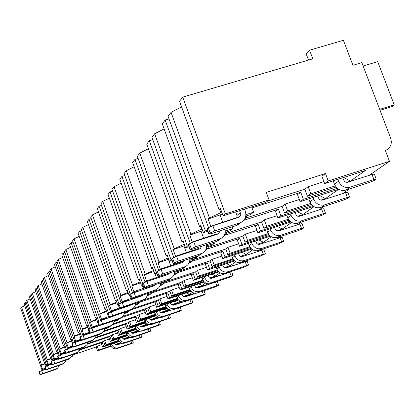 <?xml version="1.0" encoding="UTF-8"?>
<svg xmlns="http://www.w3.org/2000/svg" width="415" height="415" viewBox="0 0 415 415"><rect width="100%" height="100%" fill="white"/><g stroke="black" fill="none" stroke-linecap="round" stroke-linejoin="round"><path stroke-width="0.62" d="M72.91 354.846L96.244 346.95L97.608 350.857L111.028 346.302M115.463 344.798L121.17 342.863M45.225 368.287L42.553 369.226L41.184 365.262L41.557 364.935L21.627 307.199L20.75 308.34L41.946 369.749L45.334 368.598M65.399 361.787L66.317 361.081L66.078 360.402M325.49 173.548L321.921 176.245L324.665 183.57L328.26 180.924L389.483 161.3L385.327 150.396L386.754 149.794C390.904 147.133 392.206 143.248 390.65 138.143L361.833 62.639L352.926 65.295L343.402 40.291L309.533 50.199L312.791 58.826L182.725 97.131L225.371 213.901L269.065 199.895L266.3 192.415L325.49 173.548L328.26 180.924M96.244 346.95L97.224 346.209L98.599 350.13L97.608 350.857M308.158 186.657L304.838 189.167L307.474 196.238L310.814 193.774L308.158 186.657L323.928 181.604M303.344 199.278L300.112 201.659L297.524 194.702L300.735 192.27L303.344 199.278L337.379 188.301M285.115 204.087L282.122 206.354L284.612 213.082L287.626 210.862L285.115 204.087L299.314 199.506M280.877 215.831L277.957 217.984L275.508 211.354L278.413 209.16L280.877 215.831L312.49 205.575M264.262 219.857L261.543 221.916L263.909 228.338L266.643 226.32L264.262 219.857L277.111 215.696M260.516 230.833L257.86 232.789L255.536 226.46L258.177 224.463L260.516 230.833L290.007 221.211M245.301 234.2L242.822 236.078L245.068 242.215L247.563 240.378L245.301 234.2L256.978 230.398M241.976 244.492L239.548 246.282L237.339 240.223L239.751 238.402L241.976 244.492L269.6 235.44M227.985 247.304L225.713 249.016L227.856 254.898L230.138 253.217L227.985 247.304L238.646 243.807M225.023 256.984L222.798 258.623L220.692 252.818L222.897 251.148L225.023 256.984L250.992 248.435M212.107 259.313L210.021 260.89L212.065 266.534L214.161 264.988L212.107 259.313L221.88 256.097M209.461 268.448L207.417 269.958L205.399 264.386L207.433 262.845L209.461 268.448L233.951 260.355M197.493 270.362L195.569 271.82L197.53 277.241L199.465 275.814L197.493 270.362L206.488 267.395M195.128 279.01L193.24 280.4L191.31 275.041L193.183 273.625L195.128 279.01L218.295 271.327M184.006 280.566L182.226 281.915L184.104 287.133L185.889 285.816L184.006 280.566L192.311 277.817M181.879 288.767L180.136 290.059L178.279 284.898L180.017 283.585L181.879 288.767L203.853 281.463M171.509 290.018L169.86 291.263L171.665 296.294L173.325 295.075L171.509 290.018L179.202 287.46M169.6 297.814L167.982 299.013L166.197 294.033L167.81 292.814L169.6 297.814L190.49 290.848M159.91 298.795L158.374 299.952L160.107 304.812L161.653 303.671L159.91 298.795L167.053 296.414M158.188 306.223L156.678 307.339L154.966 302.53L156.465 301.394L158.188 306.223L178.092 299.568M149.104 306.965L147.673 308.049L149.343 312.739L150.785 311.681L149.104 306.965L155.755 304.745M147.553 314.062L146.147 315.099L144.493 310.451L145.893 309.393L147.553 314.062L166.555 307.686M139.02 314.591L137.681 315.602L139.295 320.147L140.638 319.156L139.02 314.591L145.229 312.516M137.619 321.381L136.302 322.351L134.709 317.854L136.021 316.863L137.619 321.381L155.796 315.27M129.584 321.729L128.334 322.678L129.89 327.077L131.15 326.149L129.584 321.729L135.394 319.778M128.318 328.234L127.083 329.142L125.543 324.784L126.772 323.856L128.318 328.234L145.738 322.362M120.739 328.421L119.562 329.313L121.066 333.577L122.249 332.706L120.739 328.421L126.181 326.589M119.593 334.661L118.436 335.517L116.942 331.289L118.099 330.418L119.593 334.661L136.312 329.017M112.429 334.708L111.319 335.543L112.776 339.683L113.892 338.863L112.429 334.708L117.544 332.986M111.391 340.705L110.297 341.509L108.86 337.411L109.944 336.586L111.391 340.705L127.457 335.268M104.601 340.627L103.558 341.415L104.969 345.436L106.022 344.663L104.601 340.627L109.415 338.998M103.667 346.395L102.635 347.153L101.239 343.169L102.261 342.396L103.667 346.395L119.131 341.156M324.665 183.57L365.335 170.524L350.426 181.023L346.504 182.284M220.764 209.43L219.001 209.508L220.36 208.32L223.099 215.831L265.875 202.432L269.065 199.895M104.969 345.436L118.856 340.731M123.488 339.159L129.688 337.063M129.19 336.814L123.105 338.873M118.674 340.378L106.022 344.663M110.297 341.509L127.727 335.611M132.862 333.442L139.622 331.154M112.776 339.683L127.166 334.817M132.012 333.178L138.76 330.895M138.065 330.568L131.586 332.882M126.964 334.443L113.892 338.863M118.436 335.517L136.602 329.38M142.075 327.072L149.441 324.582M121.066 333.577L135.99 328.54M141.074 326.823L148.44 324.338M147.512 323.913L140.607 326.512M135.778 328.14L122.249 332.706M127.083 329.142L146.054 322.745M151.973 320.261L159.578 317.511M129.89 327.077L145.39 321.853M150.733 320.053L158.805 317.335M157.586 316.816L156.424 317.636L150.214 319.726M145.157 321.428L131.15 326.149M136.302 322.351L156.144 315.675M169.393 310.664L170.42 309.948M139.295 320.147L155.423 314.726M161.051 312.832L169.927 309.849M168.36 309.232L166.706 310.399L160.47 312.49M155.169 314.274L140.638 319.156M146.147 315.099L166.939 308.122M180.608 302.841L182.04 301.845M149.343 312.739L166.145 307.105M172.095 305.113L181.91 301.824M179.908 301.098L177.687 302.665L171.447 304.755M165.876 306.623L150.785 311.681M156.678 307.339L178.512 300.029M192.633 294.453L194.064 293.457L183.954 296.834M160.107 304.812L177.646 298.945M192.311 292.368L189.448 294.38L183.217 296.466M177.345 298.427L161.653 303.671M167.982 299.013L190.952 291.346M205.555 285.442L206.779 284.586L196.72 287.943M171.665 296.294L189.997 290.184M205.674 282.957L202.074 285.489L195.875 287.559M189.671 289.623L173.325 295.075M180.136 290.059L204.362 281.993M219.473 275.731L220.458 275.046L210.509 278.351M184.104 287.133L203.309 280.748M220.106 272.795L215.665 275.918L209.523 277.962M202.951 280.146L185.889 285.816M193.24 280.4L218.866 271.898M234.517 265.237L235.217 264.749L225.464 267.981M197.53 277.241L217.688 270.559M235.746 261.782L230.335 265.59L224.282 267.592M217.294 269.911L199.465 275.814M207.417 269.958L234.594 260.973M250.821 253.866L241.774 256.719M212.065 266.534L233.282 259.525M252.751 249.804L246.214 254.405L240.301 256.361M232.841 258.82L214.161 264.988M222.798 258.623L251.718 249.099M227.856 254.898L250.24 247.537M271.306 236.737L263.468 242.261L257.736 244.145M249.747 246.769L230.138 253.217M239.548 246.282L270.424 236.156M245.068 242.215L268.749 234.459M291.631 222.424L282.267 229.018L276.805 230.807M268.204 233.624L247.563 240.378M257.86 232.789L290.951 221.989M263.909 228.338L289.042 220.142M314.005 206.67L302.846 214.529L297.742 216.189M288.425 219.224L266.643 226.32M277.957 217.984L313.584 206.416M284.612 213.082L311.38 204.403M338.739 189.256L325.459 198.603L320.847 200.097M310.679 203.392L287.626 210.862M300.112 201.659L338.666 189.214M307.474 196.238L336.098 187.009M335.299 185.894L310.814 193.774M213.269 282.869L213.59 282.646M227.462 273.075L228.323 272.484M242.801 262.493L244.285 261.471M259.422 251.028L261.637 249.498M277.5 238.558L280.566 236.441M297.228 224.946L301.306 222.129M318.845 210.032L324.125 206.39M342.64 193.618L349.352 188.986M368.956 175.462L389.483 161.3M120.718 342.624L115.111 344.528M110.857 345.97L98.599 350.13M102.635 347.153L119.38 341.478M124.23 339.429L130.44 337.322M103.558 341.415L80.048 349.357M102.261 342.396L79.784 349.995M304.838 189.167L267.499 201.14M210.353 226.657L210.789 226.289L208.148 219.016L222.471 214.109M208.148 219.016L209.43 217.896L220.77 212.729L221.677 211.941M282.122 206.354L246.479 217.854M191.46 242.713L192.27 242.023L189.769 235.113L202.634 230.678M189.769 235.113L190.926 234.102L202.001 228.924M201.104 226.45L199.532 226.559L200.756 225.49L203.34 232.618L207.822 231.295M300.735 192.27L252.004 207.915M261.543 221.916L226.984 233.131M174.425 257.186L175.535 256.242L173.169 249.654L184.789 245.628M173.169 249.654L174.212 248.741L184.281 244.222M183.404 241.789L181.998 241.919L183.103 240.954L185.547 247.734L189.038 246.692M278.413 209.16L243.704 220.37M242.822 236.078L208.844 247.158M158.992 270.295L160.346 269.148L158.094 262.856L168.646 259.183M158.094 262.856L159.044 262.026L168.2 257.954M167.385 255.687L166.119 255.827L167.121 254.95L169.445 261.419L172.111 260.615M258.177 224.463L224.012 235.559M225.713 249.016L192.358 259.946M144.347 274.896L145.219 274.133L114.037 186.698L112.003 189.344L145.068 282.127L146.495 280.913L144.347 274.896L153.97 271.54M145.219 274.133L153.581 270.45M152.824 268.334L151.677 268.479L152.59 267.68L154.8 273.864L156.771 273.262M239.751 238.402L207.313 248.99M210.021 260.89L177.304 271.654M131.763 285.919L132.561 285.224L102.78 201.379L100.912 203.812L132.504 292.803L133.812 291.693L131.763 285.919L140.571 282.843M132.561 285.224L140.223 281.863M139.523 279.892L138.48 280.037L139.316 279.305L141.422 285.23L142.817 284.799M222.897 251.148L191.756 261.357M195.569 271.82L166.54 281.401M120.2 296.051L120.931 295.407L92.426 214.877L90.709 217.118L120.952 302.618L122.16 301.596L120.2 296.051L128.292 293.218M120.931 295.407L127.981 292.342M127.327 290.495L126.373 290.64L127.14 289.971L129.153 295.651L130.056 295.371M207.433 262.845L177.48 272.707M182.226 281.915L153.586 291.522L158.929 287.59L160.19 285.126L160.46 282.895M109.529 305.399L110.208 304.802L82.881 227.327L81.288 229.396L110.297 311.67L111.412 310.726L109.529 305.399L116.999 302.779M110.208 304.802L116.719 301.985M116.107 300.258L115.23 300.403L115.941 299.78L117.865 305.238L118.353 305.087M193.183 273.625L163.832 283.32M169.86 291.263L143.331 300.081M99.662 314.041L100.29 313.491L74.041 238.848L72.568 240.767L100.435 320.053L101.468 319.177L99.662 314.041L106.572 311.618M100.29 313.491L106.318 310.897M105.747 309.279L104.938 309.419L105.592 308.843L107.573 314.056M180.017 283.585L151.107 293.166M158.374 299.952L132.966 308.423M90.506 322.061L91.087 321.547L65.84 249.545L64.47 251.329L91.284 327.829L92.244 327.015L90.506 322.061L96.918 319.809M91.087 321.547L96.685 319.151M96.15 317.631L95.403 317.765L96.01 317.236L97.655 321.921M167.81 292.814L139.367 302.276M147.673 308.049L122.954 316.308M81.988 329.52L82.533 329.043L58.209 259.494L56.933 261.16L82.767 335.061L83.659 334.303L81.988 329.52L87.954 327.43M82.533 329.043L87.741 326.828M87.238 325.391L86.548 325.526L87.114 325.033L88.696 329.552M156.465 301.394L130.974 309.896M137.681 315.602L113.331 323.762M74.041 336.482L74.55 336.036L51.087 268.78L49.899 270.336L74.819 341.815L75.655 341.104L74.041 336.482L79.607 334.526M74.55 336.036L79.415 333.971M78.943 332.623L78.3 332.752L78.824 332.291L80.354 336.658M145.893 309.393L121.222 317.641M128.334 322.678L104.238 330.771M66.613 342.987L67.09 342.572L44.431 277.459L43.316 278.916L67.391 348.128L68.174 347.464L66.613 342.987L71.816 341.156M67.09 342.572L71.639 340.648M71.198 339.377L70.597 339.501L71.09 339.065L72.578 343.345M136.021 316.863L112.351 324.8M119.562 329.313L95.678 337.348M59.656 349.082L60.102 348.693L38.19 285.598L37.142 286.962L60.429 354.042L61.161 353.419L59.656 349.082L64.533 347.365M60.102 348.693L64.367 346.899M63.946 345.695L63.386 345.814L63.848 345.41L65.311 349.612M126.772 323.856L103.589 331.647M111.319 335.543L87.627 343.537M53.125 354.804L53.54 354.436L32.334 293.239L31.348 294.52L53.893 359.598L54.583 359.011L53.125 354.804L57.701 353.196M53.54 354.436L57.55 352.76M57.156 351.619L56.627 351.733L57.063 351.355L58.494 355.489M118.099 330.418L95.206 338.126M46.978 360.189L47.372 359.841L26.819 300.424L25.891 301.632L47.741 364.821L48.389 364.271L46.978 360.189L51.284 358.674M47.372 359.841L51.144 358.27M50.77 357.185L50.277 357.299L50.682 356.942L52.093 361.014M109.944 336.586L87.275 344.232M97.224 346.209L101.763 344.668M41.184 365.262L45.245 363.831M41.557 364.935L45.116 363.457M44.758 362.43L44.296 362.534L44.68 362.202L46.065 366.212M373.92 179.498L350.047 187.217L345.856 190.117L369.552 182.45L374.283 180.442L376.198 179.083L373.92 179.498L372.016 174.476L347.345 182.32L345.711 182.066L344.284 181.116L342.655 177.802M337.846 179.342L338.547 181.205C341.021 186.304 344.855 188.306 350.047 187.217M372.016 174.476L374.299 174.072L376.177 179.015M210.135 232.945L208.838 234.086L211.593 233.562L236.617 225.464L239.969 222.798L214.742 230.953L210.135 232.945L208.247 227.742L212.848 225.739L238.708 217.341L240.337 215.395L240.301 212.771L236.949 215.515L237.043 217.948M208.247 227.742L206.971 228.945M239.6 210.862L240.301 212.771M244.606 209.253L245.307 211.162C246.686 215.925 245.39 219.597 241.421 222.175L239.969 222.798M235.704 212.112L236.949 215.515M240.332 223.042L238.065 224.847L236.617 225.464M333.198 180.836L334.449 184.161C336.902 189.214 340.705 191.201 345.856 190.117M347.36 197.447L324.566 204.86L320.79 207.474L343.418 200.108L347.869 198.235L349.586 197.016L347.36 197.447L345.565 192.669L322.009 200.206L320.453 199.968L319.094 199.07L317.594 196.015M313.003 197.499L313.626 199.169C315.971 204.014 319.617 205.907 324.566 204.86M345.565 192.669L347.791 192.249L349.565 196.964M191.279 248.652L190.117 249.674L192.778 249.14L216.609 241.385L219.623 238.983L195.61 246.795L191.279 248.652L189.494 243.709L193.821 241.846L217.834 234.065L218.44 233.801L220.199 230.776M189.494 243.709L188.524 244.824M219.623 238.983L221.008 238.386C224.359 236.301 225.724 233.235 225.101 229.189M217.004 234.33L216.926 231.835M220.152 239.071L216.609 241.385M308.817 198.852L309.927 201.835C312.251 206.639 315.872 208.522 320.79 207.474M323.347 213.673L301.539 220.806L298.115 223.177L319.773 216.091L323.965 214.332L325.51 213.232L323.347 213.673L321.646 209.119L299.111 216.371L297.622 216.148L296.331 215.292L294.935 212.47M290.547 213.896L291.107 215.401C293.327 220.017 296.808 221.818 301.539 220.806M321.646 209.119L323.814 208.688L325.495 213.191M174.274 262.809L173.231 263.733L175.799 263.193L198.552 255.749L201.275 253.581L178.362 261.071L174.274 262.809L172.583 258.109L176.671 256.361L199.584 248.896L200.165 248.642L201.815 246.199M172.583 258.109L171.706 259.11M201.275 253.581L202.603 253.01C205.664 251.122 206.997 248.331 206.597 244.643M198.915 249.114L199.018 247.107M201.934 253.539L198.552 255.749M286.76 215.126L287.756 217.818C289.961 222.399 293.415 224.183 298.115 223.177M301.523 228.421L280.628 235.284L277.505 237.442L298.271 230.621L302.239 228.966L303.64 227.975L301.523 228.421L299.91 224.069L278.315 231.051L276.893 230.844L275.659 230.029L274.357 227.404M270.149 228.779L270.653 230.143C272.769 234.553 276.094 236.265 280.628 235.284M299.91 224.069L302.027 223.628L303.624 227.939M158.867 275.643L157.923 276.473L160.413 275.933L182.169 268.78L184.649 266.809L162.737 274.009L158.867 275.643L157.264 271.156L161.129 269.511L183.036 262.337L185.095 260.153M157.264 271.156L156.465 272.058M184.649 266.809L185.915 266.264C188.732 264.547 190.029 261.995 189.8 258.612M182.507 262.513L182.709 260.931M185.412 266.663L182.169 268.78M266.705 229.905L267.602 232.343C269.703 236.716 273.003 238.418 277.505 237.442M281.614 241.878L261.549 248.492L258.695 250.468L278.631 243.89L283.673 241.426L281.614 241.878L280.073 237.707L259.344 244.445L257.98 244.243L256.797 243.47L255.583 241.022M251.542 242.344L251.998 243.589C254.016 247.807 257.201 249.441 261.549 248.492M280.073 237.707L282.138 237.266L283.663 241.395M144.845 287.325L143.984 288.077L146.391 287.538L167.245 280.659L169.507 278.859L148.518 285.779L144.845 287.325L143.315 283.035L146.983 281.484L167.971 274.58L169.834 272.837M143.315 283.035L142.584 283.85M169.507 278.859L170.721 278.33C173.32 276.758 174.575 274.419 174.482 271.306M167.551 274.72L167.795 273.506M170.352 278.626L167.245 280.659M248.398 243.377L249.213 245.597C251.215 249.788 254.374 251.412 258.695 250.468M263.364 254.203L244.077 260.594L241.457 262.404L260.63 256.055L265.377 253.752L263.364 254.203L261.896 250.209L241.966 256.709L239.777 256.008L238.381 253.492M234.501 254.769L234.916 255.905C236.841 259.946 239.896 261.512 244.077 260.594M261.896 250.209L263.914 249.763L265.372 253.726M155.661 289.872L132.022 298.006L130.564 293.898L154.198 285.774L155.827 284.425M130.564 293.898L129.89 294.634M153.866 285.883L154.11 284.991M132.022 298.006L131.239 298.691L133.573 298.157L153.586 291.522M231.617 255.718L232.353 257.751C234.268 261.766 237.302 263.318 241.457 262.404M246.588 265.543L228.011 271.716L225.599 273.386L244.067 267.244L248.549 265.086L246.588 265.543L245.187 261.704L225.993 267.986L223.887 267.317L222.57 264.946M218.829 266.181L219.208 267.224C221.055 271.109 223.991 272.603 228.011 271.716M245.187 261.704L247.148 261.253L248.544 265.066M120.251 307.806L119.536 308.433L121.797 307.899L141.043 301.503L142.952 299.983L120.251 307.806L118.861 303.863L141.551 296.051L142.926 295.055M118.861 303.863L118.239 304.537M142.952 299.983L144.934 298.93L146.355 297.436L147.263 295.579L147.579 293.514M141.297 296.139L141.51 295.527M143.917 299.62L141.043 301.503M216.174 267.058L216.853 268.925C218.684 272.785 221.6 274.268 225.599 273.386M231.108 276.006L213.196 281.977L210.965 283.518L228.779 277.578L233.023 275.55L231.108 276.006L229.76 272.307L211.562 278.346L210.338 278.315L209.227 277.749L207.977 275.513M204.377 276.706L204.725 277.666C206.494 281.401 209.321 282.838 213.196 281.977M229.76 272.307L231.679 271.861L233.017 275.534M109.415 316.832L108.756 317.413L110.95 316.878L129.48 310.7L131.244 309.3L109.415 316.832L108.082 313.04L129.905 305.518L130.979 304.849M108.082 313.04L107.506 313.662M131.244 309.3L133.132 308.298L134.47 306.918L135.352 305.196L135.705 303.277M129.713 305.58L129.864 305.217M132.25 308.885L129.48 310.7M201.923 277.521L202.546 279.238C204.305 282.947 207.111 284.379 210.965 283.518M216.775 285.686L199.485 291.47L197.421 292.902L214.617 287.149L218.648 285.235L216.775 285.686L215.489 282.127L197.913 287.974L196.736 287.943L195.667 287.403L194.479 285.281M191.004 286.438L191.32 287.325C193.022 290.925 195.745 292.305 199.485 291.47M215.489 282.127L217.361 281.681L218.643 285.219M99.403 325.173L98.791 325.708L100.928 325.178L118.794 319.202L120.423 317.906L99.403 325.173L98.122 321.521L119.821 313.922M98.122 321.521L97.587 322.092M120.423 317.906L122.223 316.956L123.494 315.675L124.723 312.288M119.826 318.751L121.465 317.449L118.794 319.202M188.732 287.196L189.302 288.783C190.993 292.357 193.696 293.732 197.421 292.902M203.475 294.676L186.76 300.278L184.841 301.612L204.46 294.816L205.3 294.225L203.475 294.676L202.25 291.283M178.59 295.47L178.881 296.294C180.52 299.76 183.145 301.093 186.76 300.278M181.946 294.349L183.077 296.357L184.966 296.948L196.7 293.094M203.578 290.837L204.066 290.796L205.3 294.214M90.122 332.903L89.557 333.395L91.632 332.877L108.88 327.087L110.395 325.884L90.122 332.903L88.888 329.386L99.455 325.625M88.888 329.386L88.395 329.909M110.395 325.884L112.112 324.981L113.316 323.783L114.535 320.629M111.433 325.427L108.88 327.087M176.479 296.175L177.003 297.643C178.632 301.098 181.246 302.416 184.841 301.612M191.097 303.043L174.923 308.48L173.133 309.72L192.098 303.142L192.882 302.592L191.097 303.043L189.961 299.895M167.038 303.868L167.307 304.636C168.884 307.987 171.426 309.268 174.923 308.48M170.285 302.784L171.369 304.693L173.19 305.258L183.42 301.897M81.496 340.087L80.972 340.544L82.99 340.03L99.662 334.423L101.073 333.302L81.496 340.087L80.313 336.69L89.552 333.38M80.313 336.69L79.851 337.177M101.073 333.302L103.859 331.32L105.062 328.369M102.106 332.84L99.662 334.423M165.071 304.527L165.559 305.897C167.126 309.227 169.652 310.503 173.133 309.72M179.545 310.851L163.878 316.126L162.203 317.283L180.561 310.913L181.288 310.399L179.545 310.851L178.492 307.914M156.258 311.707L156.512 312.417C158.037 315.654 160.491 316.894 163.878 316.126M159.407 310.648L160.444 312.469L162.208 313.014L171.322 310.015M73.46 346.779L72.973 347.205L74.939 346.696L91.072 341.26L92.384 340.212L73.46 346.779L72.319 343.495L80.925 340.409M72.319 343.495L71.883 343.947M92.384 340.212L95.045 338.339L96.233 335.574M93.417 339.75L91.072 341.26M154.427 312.319L154.878 313.595C156.393 316.816 158.836 318.046 162.203 317.283M168.739 318.149L153.55 323.275L151.983 324.359L169.766 318.181L170.446 317.703L168.739 318.149L167.764 315.41M146.184 319.026L146.417 319.69C147.89 322.829 150.266 324.022 153.55 323.275M149.234 317.999L150.033 319.56L151.677 320.276L160.138 317.568M65.954 353.03L65.503 353.424L67.412 352.926L83.042 347.646L84.271 346.67L65.954 353.03L64.854 349.855L72.89 346.966M64.854 349.855L64.444 350.276M84.271 346.67L86.818 344.896L87.98 342.302M85.293 346.203L83.042 347.646M144.467 319.602L144.892 320.795C146.35 323.913 148.715 325.106 151.983 324.359M158.613 324.992L143.875 329.977L142.402 330.994L159.645 324.997L160.283 324.551L158.613 324.992L157.7 322.429M136.743 325.889L136.96 326.512C138.382 329.546 140.685 330.703 143.875 329.977M139.699 324.888L140.462 326.377L142.06 327.072L149.727 324.618M58.93 358.882L58.505 359.255L60.367 358.757L75.52 353.632L76.671 352.714L58.93 358.882L57.861 355.805L65.383 353.098M57.861 355.805L57.483 356.2M76.671 352.714L77.553 352.325L80.256 348.59M77.688 352.247L75.52 353.632M135.129 326.429L135.523 327.544C136.94 330.568 139.232 331.72 142.402 330.994M149.104 331.419L134.787 336.269L133.407 337.229L150.142 331.398L150.738 330.983L149.104 331.419L148.254 329.017M127.872 332.327L128.079 332.913C129.459 335.86 131.69 336.98 134.787 336.269M130.751 331.357L131.664 332.949L133.028 333.452L140.005 331.222M52.337 364.37L51.937 364.718L53.758 364.23L68.459 359.245L69.544 358.384L52.337 364.37L51.304 361.392L58.359 358.845M51.304 361.392L50.946 361.756M69.544 358.384L70.4 358.005L73.004 354.483M70.55 357.922L68.459 359.245M126.362 332.84L126.731 333.883C128.1 336.819 130.326 337.929 133.407 337.229M140.156 337.462L126.238 342.188L124.936 343.091L141.193 337.426L141.754 337.032L140.156 337.462L139.357 335.206M119.53 338.386L119.728 338.931C121.061 341.794 123.229 342.878 126.238 342.188M122.326 337.437L123.027 338.801L124.531 339.454L130.901 337.421M46.143 369.532L45.769 369.858L47.538 369.376L61.825 364.526L62.841 363.716L46.143 369.532L45.142 366.642L51.771 364.24M45.142 366.642L44.804 366.985M62.841 363.716L63.677 363.348L66.182 360.018M63.837 363.255L61.825 364.526M118.109 338.868L118.457 339.849C119.785 342.697 121.943 343.776 124.936 343.091M131.721 343.163L118.182 347.77L116.952 348.621L132.758 343.106L133.288 342.738L131.721 343.163L130.969 341.042M111.671 344.092L111.853 344.611C113.145 347.391 115.256 348.444 118.182 347.77M114.39 343.169L115.235 344.637L116.527 345.109L122.358 343.257M40.307 374.392L39.954 374.698L41.687 374.226L55.574 369.5L56.533 368.738L40.307 374.392L39.337 371.581L45.583 369.319M39.337 371.581L39.02 371.907M56.533 368.738L57.343 368.38L59.76 365.226M57.519 368.276L55.574 369.5M110.328 344.549L110.649 345.472C111.941 348.242 114.042 349.29 116.952 348.621M245.898 214.68L253.581 212.205L250.619 214.56L245.753 216.127M244.347 219.545L246.956 217.47L246.391 215.925M246.956 217.47L245.177 218.046M253.581 212.205L251.666 206.992M225.195 232.343L230.351 230.673L233.023 228.551L232.395 226.829M224.053 235.492L227.047 233.303L226.538 231.907M206.639 247.003L212.018 245.249L214.441 243.325L214.036 242.22M205.767 249.799L209.02 247.636L208.563 246.375M189.811 260.314L195.351 258.498L197.556 256.745L197.343 256.143M189.131 262.814L190.475 262.379L192.617 260.672L192.207 259.531M174.476 272.453L180.136 270.596L182.092 268.806M173.942 274.714L175.675 274.144L177.636 272.582L177.262 271.54M160.455 283.575L166.192 281.681L167.681 280.499M160.029 285.624L162.089 284.939L163.894 283.507L163.552 282.553M147.574 293.794L154.007 291.372M147.237 295.662L149.582 294.883L151.247 293.561L150.935 292.684M135.435 304.932L138.029 304.07L139.57 302.846L139.295 302.084M124.521 313.517L127.322 312.583L128.749 311.447L128.588 310.996M114.395 321.49L117.372 320.494L118.633 319.254M104.974 328.913L108.097 327.866L109.244 326.958M96.187 335.839L100.01 334.293M87.98 342.323L91.409 341.135M79.348 350.722L79.67 350.208M72.143 356.449L72.833 355.904L72.682 355.484M223.099 215.831L225.371 213.901M65.705 361.289L66.317 361.081M41.946 369.749L42.553 369.226M203.34 232.618L205.378 230.885L207.433 230.221M237.147 217.496L210.789 226.289M227.047 233.303L224.759 234.044M185.547 247.734L187.388 246.173L188.695 245.747M217.149 233.692L192.27 242.023M225.293 231.056L233.023 228.551M209.02 247.636L206.302 248.518M169.445 261.419L171.81 259.774M199.096 248.32L175.535 256.242M206.701 245.846L214.441 243.325M192.617 260.672L189.551 261.678M154.8 273.864L156.507 272.51M182.719 261.6L160.346 269.148M189.847 259.266L197.556 256.745M177.636 272.582L174.279 273.687M141.422 285.23L142.61 284.218M145.068 282.127L146.147 281.775M167.79 273.713L146.495 280.913M174.497 271.509L182.154 268.987M153.934 285.728L144.633 288.933M163.894 283.507L160.299 284.695M129.153 295.651L129.926 294.998M139.009 290.791L132.504 292.803M144.067 288.119L133.812 291.693M141.422 295.833L132.359 299.101M151.247 293.561L147.455 294.821M117.865 305.238L118.28 304.89M126.954 300.891L127.467 300.46L120.952 302.618M131.15 298.447L122.16 301.596M121.688 307.935L121.05 308.464M139.57 302.846L135.612 304.164M115.847 310.192L116.574 309.585L110.297 311.67M119.359 307.94L111.412 310.726M128.749 311.447L124.666 312.811M105.586 318.787L106.489 318.03L100.435 320.053M108.507 316.707L101.468 319.177M118.7 319.436L114.514 320.837M96.078 326.75L97.131 325.874L91.284 327.829M98.485 324.821L92.244 327.015M87.243 334.153L88.421 333.167L82.767 335.061M89.194 332.358L83.659 334.303M79.011 341.052L80.292 339.973L74.819 341.815M80.567 339.377L75.655 341.104M65.964 349.337L71.427 347.402L72.677 346.354L67.391 348.128M72.532 345.928L68.174 347.464M58.935 355.313L64.387 353.3L65.217 352.605M60.429 354.042L65.16 352.444M65.025 352.06L61.161 353.419M52.337 360.915L58.23 358.456M53.893 359.598L58.126 358.166M58.001 357.808L54.583 359.011M46.138 366.186L51.673 363.95M47.741 364.821L51.527 363.54M51.413 363.203L48.389 364.271M72.402 356.049L72.833 355.904M182.725 97.131L179.524 101.302L219.001 209.508M209.43 217.896L171.042 112.361L168.059 116.252L208.501 227.56M199.532 226.559L162.27 123.8L165.144 120.049L205.378 230.885M190.926 234.102L154.634 133.76L151.942 137.272L190.241 243.263M181.998 241.919L146.713 144.088L149.312 140.695L187.388 246.173M174.212 248.741L139.798 153.104L137.36 156.284L173.745 257.482M166.119 255.827L132.613 162.472L134.974 159.391L171.115 259.998M159.044 262.026L126.326 170.669L124.106 173.563L158.758 270.393M151.677 268.479L119.779 179.207L121.932 176.401L156.32 272.567M138.48 280.037L108.045 194.511L110.017 191.943L142.656 283.601M126.373 290.64L97.271 208.558L99.086 206.193L130.284 294.136M115.23 300.403L87.352 221.491L89.023 219.312L118.903 303.832M104.938 309.419L78.186 233.448L79.732 231.43L108.419 312.837M95.403 317.765L69.689 244.523L71.126 242.656L98.718 321.2M86.548 325.526L61.794 254.82L63.127 253.083L89.713 328.965M78.3 332.752L54.432 264.417L55.677 262.794L81.33 336.197M70.597 339.501L47.559 273.381L48.726 271.861L73.497 342.935M63.386 345.814L41.127 281.769L42.216 280.348L66.151 349.176M56.627 351.733L35.088 289.639L36.115 288.306L59.267 355.027M50.277 357.299L29.418 297.041L30.378 295.781L52.798 360.526M44.296 362.534L24.07 304.008L24.983 302.826L46.713 365.698M24.983 302.826L26.171 302.436M21.627 307.199L24.693 305.808M171.042 112.361L181.563 106.888M165.144 120.049L169.019 118.898M154.634 133.76L164.117 128.889M149.312 140.695L152.803 139.648M139.798 153.104L148.394 148.741M134.974 159.391L138.133 158.431M126.326 170.669L134.149 166.747M121.932 176.401L124.806 175.519M114.037 186.698L121.185 183.15M110.017 191.943L112.641 191.128M102.78 201.379L109.342 198.152M99.086 206.193L101.493 205.446M92.426 214.877L98.469 211.935M89.023 219.312L91.243 218.617M82.881 227.327L88.462 224.634M79.732 231.43L81.781 230.787M74.041 238.848L79.218 236.374M71.126 242.656L73.019 242.054M65.84 249.545L70.649 247.262M63.127 253.083L64.89 252.522M58.209 259.494L62.691 257.383M55.677 262.794L57.322 262.27M51.087 268.78L55.273 266.824M48.726 271.861L50.257 271.369M44.431 277.459L48.348 275.643M42.216 280.348L43.653 279.886M38.19 285.598L41.868 283.901M36.115 288.306L37.459 287.87M32.334 293.239L35.789 291.652M30.378 295.781L31.644 295.371M26.819 300.424L30.072 298.94M51.543 364.059L51.377 363.592M309.533 50.199L306.135 53.763L308.521 60.087M380.021 110.286L392.123 106.546L394.25 104.871L379.673 109.373M363.12 66.011L377.697 61.653L394.25 104.871M220.77 212.729L219.582 209.482M201.581 229.293L200.564 226.486M184.26 244.238L183.378 241.795M114.597 310.607L114.483 310.28M104.699 319.083L104.554 318.679M95.497 326.947L95.331 326.475M86.932 334.257L86.745 333.727M78.933 341.078L78.731 340.502M71.427 347.402L71.23 346.831M64.387 353.3L64.201 352.771M57.768 358.845L57.597 358.342M119.562 341.685L119.245 341.524M222.694 222.15L220.043 214.887M350.426 181.023L343.656 177.48M325.459 198.603L319.379 195.439M203.583 238.085L201.078 231.181M302.846 214.529L297.358 211.686M186.314 252.486L183.938 245.903M282.267 229.018L277.287 226.45M170.638 265.553L168.381 259.271M263.468 242.261L258.929 239.927M156.341 277.474L155.023 273.791M246.214 254.405L242.064 252.279M143.248 288.389L142.054 285.032M230.335 265.59L226.517 263.639M215.665 275.918L212.148 274.128M202.074 285.489L198.821 283.839M189.448 294.38L186.434 292.85M177.687 302.665L174.881 301.243M166.706 310.399L164.086 309.076M156.424 317.636L153.981 316.406M146.786 324.426L144.493 323.275M137.723 330.807L135.575 329.728M129.127 336.778L127.172 335.797M217.844 276.276L217.725 275.954M204.388 285.831L204.242 285.432M191.87 294.707L191.704 294.245M180.203 302.976L180.017 302.457M169.289 310.7L169.087 310.135M159.054 317.874L158.867 317.356M214.742 230.953L212.848 225.739M208.968 233.92L207.08 228.732M338.547 181.205L334.449 184.161M195.61 246.795L193.821 241.846M190.226 249.529L188.446 244.601M313.626 199.169L309.927 201.835M178.362 261.071L176.671 256.361M173.325 263.603L171.639 258.913M291.107 215.401L287.756 217.818M162.737 274.009L161.129 269.511M158.006 276.364L156.403 271.887M270.653 230.143L267.602 232.343M148.518 285.779L146.983 281.484M144.052 287.984L142.532 283.704M251.998 243.589L249.213 245.597M135.518 296.543L134.055 292.43M131.296 298.608L129.843 294.51M234.916 255.905L232.353 257.751M123.587 306.42L122.192 302.468M119.587 308.361L118.197 304.423M219.208 267.224L216.853 268.925M112.605 315.514L111.267 311.717M108.803 317.345L107.469 313.558M204.725 277.666L202.546 279.238M102.453 323.913L101.172 320.261M98.837 325.645L97.556 322.004M191.32 287.325L189.302 288.783M93.048 331.699L91.814 328.177M89.593 333.338L88.364 329.832M178.881 296.294L177.003 297.643M84.312 338.936L83.125 335.538M81.008 340.492L79.825 337.105M167.307 304.636L165.559 305.897M76.168 345.674L75.022 342.391M73.004 347.158L71.862 343.885M156.512 312.417L154.878 313.595M68.563 351.972L67.458 348.792M65.529 353.388L64.429 350.219M146.417 319.69L144.892 320.795M61.446 357.865L60.377 354.789M58.531 359.219L57.462 356.148M136.96 326.512L135.523 327.544M54.77 363.395L53.737 360.407M51.963 364.686L50.931 361.709M128.079 332.913L126.731 333.883M48.493 368.587L47.492 365.693M45.79 369.827L44.789 366.938M119.728 338.931L118.457 339.849M42.584 373.479L41.614 370.668M39.975 374.672L39.005 371.866M111.853 344.611L110.649 345.472M208.838 234.086L206.955 228.904M238.065 224.847L241.421 222.175M190.117 249.674L188.337 244.751M217.984 240.788L221.008 238.386M173.231 263.733L171.545 259.043M199.864 255.184L202.603 253.01M157.923 276.473L156.325 272.001M183.43 268.235L185.915 266.264M143.984 288.077L142.459 283.803M168.449 280.135L170.721 278.33M131.239 298.691L129.781 294.593M119.536 308.433L118.145 304.501M142.158 301.015L144.072 299.495M108.756 317.413L107.423 313.631M130.554 310.228L132.323 308.827M98.791 325.708L97.515 322.066M89.557 333.395L88.328 329.884M109.882 326.652L111.396 325.443M192.882 302.592L191.699 299.308M80.972 340.544L79.789 337.156M100.627 333.997L102.043 332.877M181.288 310.399L180.193 307.344M72.973 347.205L71.831 343.931M92.006 340.85L93.323 339.802M170.446 317.703L169.424 314.85M65.503 353.424L64.398 350.26M83.944 347.246L85.179 346.266M160.283 324.551L159.329 321.879M58.505 359.255L57.441 356.184M76.396 353.243L77.553 352.325M150.738 330.983L149.846 328.478M51.937 364.718L50.91 361.745M69.315 358.871L70.4 358.005M141.754 337.032L140.918 334.677M45.769 369.858L44.768 366.969M62.655 364.157L63.677 363.348M133.288 342.738L132.504 340.523M39.954 374.698L38.989 371.892M56.378 369.143L57.343 368.38M385.457 150.723L386.754 149.794"/></g></svg>
